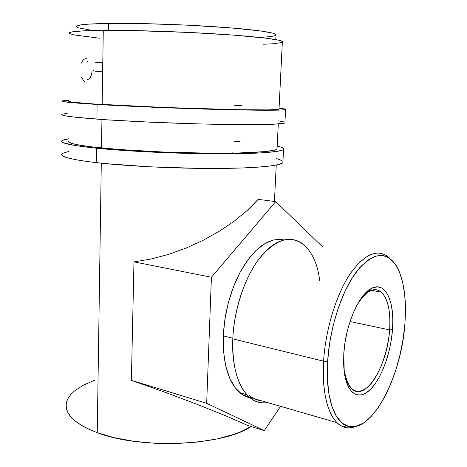 <?xml version="1.0" encoding="UTF-8"?>
<svg xmlns="http://www.w3.org/2000/svg" width="467" height="467" viewBox="0 0 467 467"><rect width="100%" height="100%" fill="white"/><g stroke="black" fill="none" stroke-linecap="round" stroke-linejoin="round"><path stroke-width="0.7" d="M97.107 104.456C72.204 102.898 60.517 101.736 62.053 100.977L68.83 100.393L62.695 100.808L61.936 101.059L62.28 101.351L63.769 101.689L97.107 104.456L96.903 119.126L97.107 104.456L163.584 107.667L234.58 109.856L278.618 110.119L284.421 109.786L285.705 109.278L279.062 108.192C284.263 108.735 286.44 109.196 285.588 109.564C283.405 110.451 258.187 110.516 218.095 109.465C178.085 108.42 128.174 106.348 97.107 104.456M61.959 114.357C60.424 115.623 72.076 117.211 96.903 119.126C127.87 121.432 177.629 123.603 217.534 124.345C257.515 125.092 282.698 124.403 284.905 122.926L284.934 122.383L284.934 122.909L283.738 123.306L273.306 124.24L243.809 124.654L200.232 123.953L150.864 122.208L106.207 119.78L75.146 117.194L66.314 116.009L62.181 114.958L61.837 114.497L62.596 114.076L67.213 113.393M69.332 101.053L68.702 101.286L69.104 101.567L73.15 102.244L94.311 103.989L164.326 107.48L239.898 109.71L267.772 109.885L277.783 109.488L279.027 108.951L279.009 109.266C276.954 110.107 253.196 110.159 215.649 109.179C178.178 108.198 131.46 106.26 102.168 104.485C78.509 103.014 67.4 101.917 68.824 101.193M241.643 105.705L234.206 105.285M284.07 121.998L278.431 120.871M96.494 148.214C71.813 145.593 60.237 143.159 61.767 140.917C62.397 140.129 64.644 139.429 68.509 138.827L62.403 140.409L61.65 141.157L61.988 141.95L63.459 142.791L74.872 145.476L96.494 148.214L96.295 162.633L96.494 148.214L126.715 150.689L162.37 152.581L199.211 153.655L232.782 153.789L259.354 153.013L276.569 151.477L282.377 150.141L283.586 149.405L283.702 148.64L280.813 147.041L277.182 146.054C282.313 147.228 284.438 148.354 283.557 149.44C281.297 152.079 256.196 153.993 216.419 153.841C176.73 153.69 127.275 151.349 96.494 148.214M61.673 154.098C60.15 156.819 71.684 159.667 96.295 162.633C126.983 166.17 176.281 168.605 215.871 168.459C255.542 168.324 280.603 165.803 282.885 162.592L282.944 161.448L282.914 162.557L281.7 163.456L275.892 165.114L271.28 165.861L258.7 167.11L241.947 167.992L198.708 168.377L149.767 166.812L105.513 163.613L88.041 161.617L74.732 159.504L65.981 157.379L61.895 155.348L61.556 154.384L62.309 153.474L68.398 151.512M68.993 140.631L68.363 141.338L68.76 142.085L72.764 143.696L81.13 145.395L93.733 147.111L119.663 149.533L163.111 152.02L208.492 153.17L238.077 153.013L265.793 151.565L275.793 149.779L277.007 149.096L277.077 148.185L277.036 149.066C274.911 151.553 251.264 153.345 214.009 153.205C176.83 153.065 130.544 150.882 101.514 147.951C78.071 145.482 67.061 143.182 68.486 141.057M240.126 141.699L232.747 141.046M282.109 160.677L276.563 158.552M232.268 152.849L234.662 153.077M389.601 329.9C391.959 302.604 382.134 282.757 368.457 291.881C364.231 294.607 360.174 299.452 356.292 306.416C365.433 291.099 373.798 286.353 381.387 292.179C388.007 298.95 390.751 311.524 389.601 329.9L350.022 321.541L389.601 329.9C387.68 365.468 365.176 402.694 351.523 388.69C347.401 384.65 344.815 377.441 343.765 367.068L344.045 369.636C348.154 390.762 356.257 396.413 368.364 386.571C379.046 376.402 387.96 352.106 389.601 329.9L392.508 329.614L389.601 329.9M343.8 353.525C345.341 326.182 357.979 296.236 370.208 289.131C384.715 279.523 395.024 300.695 392.508 329.614L391.352 339.626L389.396 349.678L386.694 359.45L383.343 368.609L379.432 376.846L375.1 383.856L370.477 389.373L365.725 393.144L361.026 394.989L356.549 394.778L352.492 392.449L349.018 388.042L346.298 381.673L344.465 373.571L343.613 364.056L343.8 353.525L345.031 342.434L347.244 331.284L350.349 320.566L354.196 310.753L358.598 302.26L363.373 295.43L368.294 290.497L373.168 287.625L377.797 286.855L382.018 288.162L385.678 291.437L388.661 296.498L390.885 303.124L392.28 311.045L392.829 319.983L392.508 329.614C390.756 353.145 381.352 378.912 370.051 389.787C358.779 400.797 347.063 393.955 344.232 371.948L343.8 353.525M323.584 361.189C321.308 395.934 330.023 422.244 343.28 426.832C347.238 428.309 351.394 428.181 355.755 426.441C348.837 429.191 342.585 427.935 336.999 422.664C326.754 411.882 322.283 391.393 323.584 361.189L232.805 338.879C232.204 367.138 237.756 386.612 249.454 397.306C254.935 401.877 260.954 403.622 267.515 402.536C247.586 406.792 230.768 379.554 232.805 338.879L323.584 361.189C325.493 329.871 336.059 295.325 349.573 274.707C364.172 254.141 377.138 248.263 388.456 257.066L390.021 258.525C378.877 247.983 365.743 252.851 350.624 273.137C336.637 293.562 325.54 329.037 323.584 361.189L327.618 361.47L323.584 361.189M404.918 323.526C401.684 376.542 370.979 435.828 346.683 425.834C333.788 421.304 325.359 395.496 327.618 361.47L327.396 378.585L328.908 393.909L332.049 406.78L336.614 416.687L342.352 423.312L348.966 426.523L356.163 426.348L363.624 422.95L371.078 416.605L378.252 407.662L384.931 396.524L390.908 383.629L396.016 369.42L400.126 354.36L403.12 338.908L404.918 323.526L405.461 308.664L404.714 294.794L402.671 282.354L399.361 271.794L394.843 263.54L389.233 257.965L382.677 255.408L375.392 256.109L367.628 260.207L359.689 267.684L351.925 278.373L344.699 291.904L338.359 307.735L333.234 325.166L329.591 343.373L327.618 361.47C329.673 327.84 341.902 290.778 356.689 271.403C372.695 252.46 385.806 250.417 396.016 265.262C403.78 278.659 406.745 298.08 404.918 323.526M253.99 398.62L261.555 400.809C257.165 400.423 253.091 398.649 249.331 395.479M284.064 239.886L278.764 239.297L273.207 240.05L267.48 242.186L261.678 245.695L255.922 250.551L250.306 256.71L244.953 264.071L239.974 272.518L235.479 281.899L231.568 292.033L228.328 302.721L225.83 313.748L224.131 324.874L223.267 335.878C222.747 363.344 228.299 382.304 239.915 392.765C243.062 395.391 246.436 397.067 250.043 397.796L241.9 394.282L235.199 387.756L229.723 378.258L225.771 366.099L223.57 351.768L223.267 335.878L232.835 338.225L223.267 335.878L224.901 319.171L228.404 302.441L233.599 286.493L240.219 272.057L247.936 259.775L256.36 250.131L265.104 243.459L273.785 239.91L282.068 239.501M92.53 30.501L78.164 27.792L76.179 26.531L76.646 25.948L80.651 24.914L88.806 24.109L108.449 23.42C136.434 23.017 180.729 24.395 216.203 26.817C251.748 29.24 274.234 32.316 276.044 34.494L276.009 35.212L275.968 34.418L272.617 33.093L259.991 30.875L229.992 27.833L189.287 25.247L145.792 23.665L108.449 23.42L108.338 30.337L108.449 23.42C85.695 23.835 74.977 24.967 76.302 26.817M99.383 38.195L74.154 34.932L69.91 33.694L69.274 33.116L71.2 32.077L82.385 30.91L95.303 30.466L132.284 30.548L189.993 32.486L233.64 35.13L265.624 38.131L278.922 40.255L282.348 41.499L282.337 42.193L282.372 41.522C280.433 39.497 256.494 36.519 218.445 34.073C180.472 31.633 133.025 30.122 103.277 30.361L102.168 104.485L103.277 30.361C79.262 30.635 67.966 31.628 69.402 33.344M94.503 380.272L82.957 385.351L74.072 391.288L70.774 394.527L68.322 397.913L66.758 401.427L66.133 405.035L66.489 408.701L67.843 412.39L70.231 416.062L73.64 419.681L78.082 423.195L83.523 426.564L89.927 429.739L97.247 432.681L101.286 163.181L97.247 432.681C140.69 449.703 223.979 445.652 251.065 426.488L241.293 431.526L234.154 434.269L217.429 438.857L198.055 442.016L176.952 443.533L155.202 443.294L133.947 441.309L114.304 437.696L97.247 432.681C75.193 424.094 64.866 414.41 66.261 403.616M101.514 147.951L101.94 119.488L101.514 147.951M253.044 204.861L258.152 199.356L275.699 201.621L211.417 277.264L206.671 403.313L264.275 430.621L280.591 406.325L264.275 430.621L247.668 425.425L226.244 416.027L197.459 404.457L164.466 392.041L131.385 380.348L133.976 261.87L150.876 259.068L168.429 254.422L186.1 248.065L203.326 240.196L219.589 231.077L234.399 221.014L247.358 210.331L253.044 204.861M259.862 37.465L271.164 36.519L275.396 35.574M263.657 44.254L273.3 43.752L281.583 42.561M87.843 61.405L87.014 61.107M86.92 79.839C89.962 79.086 91.678 76.074 92.069 70.803M86.179 82.145L84.451 81.696L81.351 77.277M81.509 63.051C82.677 59.98 84.329 58.544 86.471 58.737L86.915 58.795M93.289 69.951L93.295 70.721M95.21 62.21L102.285 62.654L102.185 69.326M95.087 71.223L102.15 71.579L102.028 79.921M247.668 425.425L264.275 430.621L206.671 403.313L131.385 380.348L206.671 403.313L211.417 277.264L133.976 261.87L211.417 277.264L275.699 201.621L258.152 199.356L247.358 210.331L234.399 221.014L219.589 231.077L203.326 240.196L186.1 248.065L168.429 254.422L150.876 259.068L133.976 261.87L131.385 380.348L164.466 392.041L197.459 404.457L226.244 416.027L247.668 425.425M322.306 246.576L275.699 201.621L322.306 246.576M302.202 243.389C289.196 234.79 274.859 239.915 259.191 258.765C244.749 277.667 234.037 309.598 232.805 338.879L232.852 337.88C234.2 306.766 246.588 272.699 262.343 254.877C288.104 224.586 315.383 241.789 319.679 280.76M285.588 109.564L284.905 122.926M283.557 149.44L282.885 162.592M368.457 291.881L370.208 289.131M343.28 426.832L346.683 425.834M381.387 292.179L371.51 290.351M249.454 397.306L336.999 422.664M239.915 392.765L246.833 394.761M282.372 41.522L279.009 109.266M278.279 123.953L277.036 149.066M276.242 165.049L274.433 201.458M276.044 34.494L275.799 39.613M344.045 369.636L344.232 371.948"/></g></svg>
